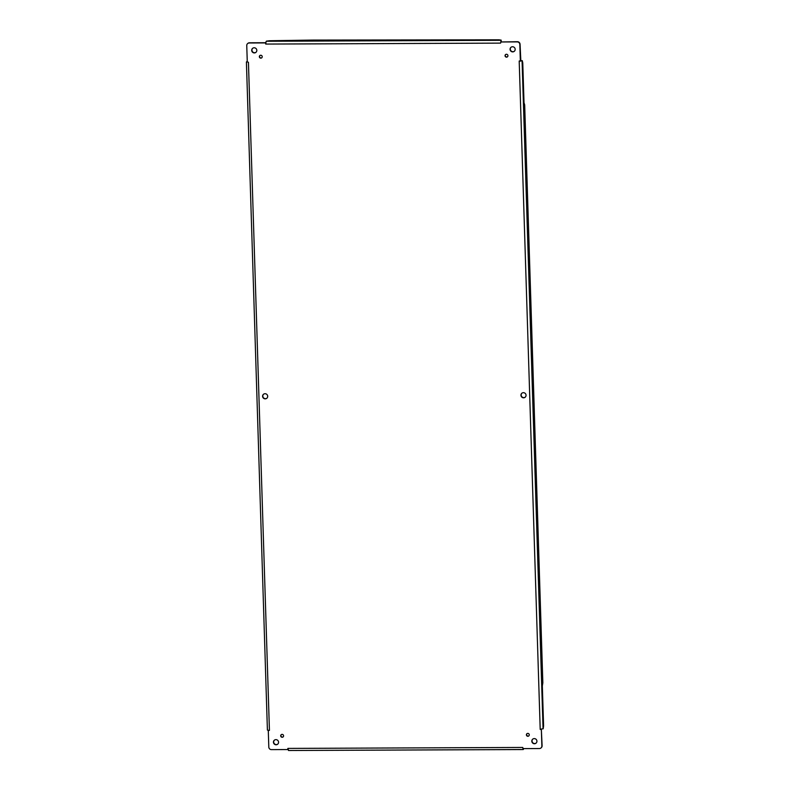 <?xml version="1.0" encoding="UTF-8"?>
<svg xmlns="http://www.w3.org/2000/svg" width="790" height="790" viewBox="0 0 790 790"><rect width="100%" height="100%" fill="white"/><g stroke="black" fill="none" stroke-linecap="round" stroke-linejoin="round"><path stroke-width="1.19" d="M507.931 55.705A1.462 1.422 50.1 0 1 505.403 56.623A1.462 1.422 50.1 0 1 507.071 54.401A1.462 1.422 50.1 0 1 507.931 55.705M536.924 741.158A2.597 2.528 50.1 0 1 532.43 742.788A2.597 2.528 50.1 0 1 535.393 738.838A2.597 2.528 50.1 0 1 536.924 741.158M267.692 396.274A2.597 2.528 50.1 0 1 263.198 397.903A2.597 2.528 50.1 0 1 266.171 393.963A2.597 2.528 50.1 0 1 267.692 396.274M526.051 395.227A2.597 2.528 50.1 0 1 521.558 396.866A2.597 2.528 50.1 0 1 524.52 392.916A2.597 2.528 50.1 0 1 526.051 395.227M283.58 735.816A1.462 1.422 50.1 0 1 281.052 736.734A1.462 1.422 50.1 0 1 282.721 734.512A1.462 1.422 50.1 0 1 283.58 735.816M262.231 56.692A1.462 1.422 50.1 0 1 259.703 57.611A1.462 1.422 50.1 0 1 261.372 55.389A1.462 1.422 50.1 0 1 262.231 56.692M529.27 734.819A1.462 1.422 50.1 0 1 526.742 735.737A1.462 1.422 50.1 0 1 528.411 733.525A1.462 1.422 50.1 0 1 529.27 734.819M515.179 49.306A2.597 2.528 50.1 0 1 510.686 50.935A2.597 2.528 50.1 0 1 513.658 46.995A2.597 2.528 50.1 0 1 515.179 49.306M256.819 50.343A2.597 2.528 50.1 0 1 252.326 51.982A2.597 2.528 50.1 0 1 255.298 48.032A2.597 2.528 50.1 0 1 256.819 50.343M278.564 742.195A2.597 2.528 50.1 0 1 274.071 743.834A2.597 2.528 50.1 0 1 277.033 739.884A2.597 2.528 50.1 0 1 278.564 742.195M248.435 62.282L269.429 730.335L268.294 730.711L268.807 747.063A2.597 2.528 -129.9 0 0 271.444 749.621L287.708 749.562L287.876 748.407L522.733 747.458L523.128 748.604L539.392 748.545A2.597 2.528 -129.9 0 0 541.871 745.957L541.357 729.605L540.202 729.407L519.198 61.028L520.343 60.82L519.83 44.467A2.597 2.528 -129.9 0 0 517.183 41.9L500.919 41.969L500.593 43.124L501.146 40.122L499.013 39.816L312.218 40.083L269.429 40.744L266.408 41.139L265.499 42.917L249.235 42.986A2.597 2.528 -129.9 0 0 246.757 45.563L247.27 61.916L248.435 62.282L246.727 61.798M500.593 43.124L265.736 44.072L265.499 42.917M505.679 54.49A1.462 1.422 -129.9 0 0 507.545 56.722M532.815 739.075A2.597 2.528 -129.9 0 0 532.658 742.6A2.597 2.528 -129.9 0 0 536.153 743.064M263.584 394.19A2.597 2.528 -129.9 0 0 263.425 397.716A2.597 2.528 -129.9 0 0 266.921 398.18M521.943 393.153A2.597 2.528 -129.9 0 0 521.785 396.669A2.597 2.528 -129.9 0 0 525.281 397.133M281.319 734.601A1.462 1.422 -129.9 0 0 283.185 736.833M259.979 55.488A1.462 1.422 -129.9 0 0 261.846 57.719M527.019 733.614A1.462 1.422 -129.9 0 0 528.885 735.846M511.071 47.222A2.597 2.528 -129.9 0 0 510.913 50.748A2.597 2.528 -129.9 0 0 514.409 51.212M252.711 48.269A2.597 2.528 -129.9 0 0 252.563 51.785A2.597 2.528 -129.9 0 0 256.049 52.249M274.456 740.121A2.597 2.528 -129.9 0 0 274.298 743.637A2.597 2.528 -129.9 0 0 277.794 744.101M519.208 61.186L520.847 61.097L520.057 44.27A2.597 2.528 -129.9 0 0 517.42 41.712L500.919 41.969M540.202 729.249L543.204 728.745L543.589 725.793L542.335 685.927L542.839 682.866L524.679 104.823L524.017 102.74L522.763 62.874L522.279 60.662L520.343 60.82M541.101 747.863A2.597 2.528 -129.9 0 0 542.108 745.76L541.357 729.605M522.733 747.458L523.187 749.552L288.488 750.5L523.118 749.522M288.034 748.407L288.488 750.5M269.429 730.335L267.988 730.256L268.294 730.711M267.445 729.98L267.988 730.256M265.687 42.719L249.472 42.788A2.597 2.528 -129.9 0 0 247.764 43.47M265.904 44.072L265.954 42.433M521.074 60.692L520.511 60.909M501.107 40.201L500.9 41.85M543.066 728.864L522.072 60.81M500.959 40.31L266.269 41.258M522.21 60.692L520.936 60.692M523.395 749.404L523.365 748.604M246.589 61.798L247.27 61.798M267.405 730.049L246.411 61.985M521.005 60.662L522.279 60.662M523.405 748.604L523.434 749.335M247.27 61.768L246.658 61.768M501.186 41.406L501.146 40.122"/></g></svg>

